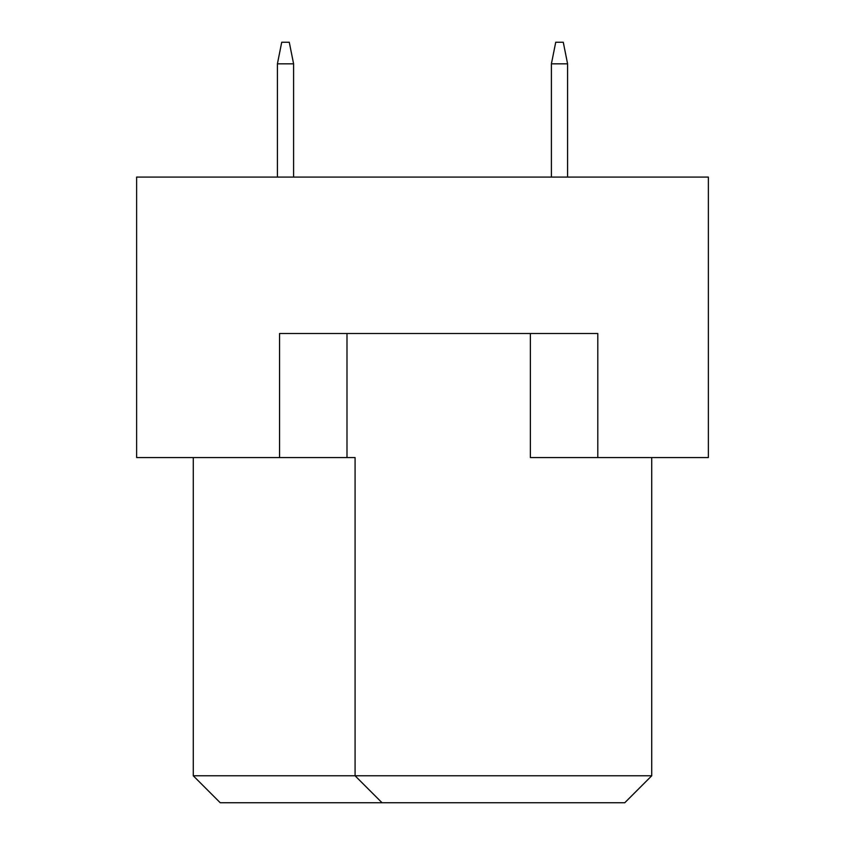 <?xml version="1.0" encoding="UTF-8"?>
<svg xmlns="http://www.w3.org/2000/svg" width="845" height="845" viewBox="0 0 845 845"><rect width="100%" height="100%" fill="white"/><g stroke="black" fill="none" stroke-linecap="round" stroke-linejoin="round"><path stroke-width="1.27" d="M279.568 457.557L279.568 333.5L597.795 333.5L597.795 457.557L708.363 457.557L708.363 177.091L136.637 177.091L136.637 457.557L355.08 457.557L355.08 775.784L651.727 775.784L651.727 457.557M530.375 333.5L530.375 457.557L597.795 457.557M193.273 457.557L193.273 775.784L355.08 775.784L382.046 802.75L220.239 802.75L193.273 775.784M346.989 333.5L346.989 457.557M651.727 775.784L624.761 802.75L382.046 802.75M567.587 177.091L567.587 63.829L551.405 63.829L551.405 177.091M551.405 63.829L555.725 42.25L563.277 42.25L567.587 63.829M293.595 177.091L293.595 63.829L277.413 63.829L277.413 177.091M277.413 63.829L281.723 42.25L289.275 42.25L293.595 63.829"/></g></svg>
